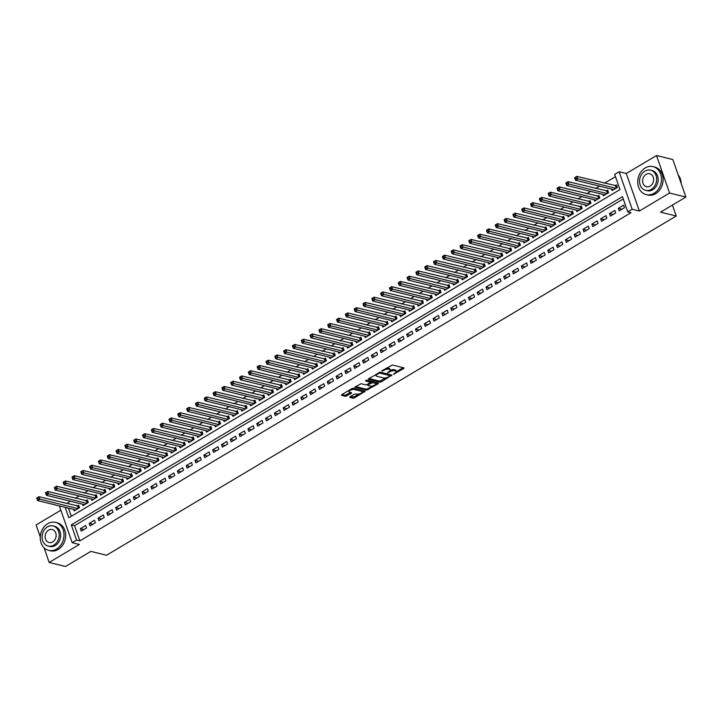 <?xml version="1.0" encoding="UTF-8"?>
<svg xmlns="http://www.w3.org/2000/svg" width="722" height="722" viewBox="0 0 722 722"><rect width="100%" height="100%" fill="white"/><g stroke="black" fill="none" stroke-linecap="round" stroke-linejoin="round"><path stroke-width="1.08" d="M393.49 374.267L403.742 368.545L403.968 367.868L392.416 365.025L381.712 370.864L383.806 370.377A3.619 1.318 160.8 0 1 388.626 369.231L389.591 369.465A3.619 1.318 160.8 0 1 390.241 369.926A3.619 1.318 160.8 0 1 388.869 371.622L387.524 372.805L389.772 371.839A3.619 1.318 160.8 0 1 394.591 370.702L395.557 370.937A3.619 1.318 160.8 0 1 396.207 371.397A3.619 1.318 160.8 0 1 394.835 373.093L393.49 374.267M350.008 396.73L349.782 397.407L353.022 398.201L354.529 397.849L365.17 391.234L353.419 388.246L351.912 388.607L341.705 394.69L341.479 395.358L345.387 396.324L351.271 393.364L351.497 392.687L349.547 392.217A3.023 1.101 160.8 0 1 349.006 391.829A3.023 1.101 160.8 0 1 350.793 390.079A3.023 1.101 160.8 0 1 354.186 389.456L361.785 391.324A3.023 1.101 160.8 0 1 362.327 391.712A3.023 1.101 160.8 0 1 360.54 393.463A3.023 1.101 160.8 0 1 357.155 394.086L354.376 394.131L350.008 396.73M623.257 198.947L74.556 525.67L79.853 540.877L76.586 540.074L72.182 542.7L59.375 505.942M685.9 197.061L669.565 193.036L656.497 155.519L672.841 159.544L685.9 197.061L660.549 212.151L676.234 216.013L106.54 555.245L90.855 551.382L65.503 566.481L49.159 562.456L79.366 544.469L72.182 542.7M656.497 155.519L626.299 173.506L639.358 211.023L669.565 193.036M639.358 211.023L632.165 209.254L627.761 211.871L622.463 196.664L71.288 524.867L76.586 540.074M79.853 540.877L631.028 212.683L627.761 211.871M379.943 382.173L381.451 381.821L391.893 375.061L380.341 372.218L368.617 378.662L368.4 379.33L379.943 382.173L379.591 381.162L386.108 377.823M378.202 383.752L366.487 390.187L354.737 387.2L361.036 383.716L365.72 384.862L367.227 384.51L370.557 382.254L365.476 380.909L366.686 380.187L378.427 383.075L378.202 383.752L377.931 382.949M60.865 510.201L36.1 524.939L40.279 536.951M44.033 547.718L49.159 562.456M73.707 509.47L74.204 510.887L79.492 507.737L78.608 505.201L77.064 506.122M82.525 504.218L83.021 505.635L88.31 502.485L87.434 499.949L85.891 500.869M91.342 498.965L91.838 500.382L97.136 497.232L96.252 494.696L94.708 495.617M100.168 493.713L100.656 495.139L105.954 491.98L105.069 489.453L103.526 490.364M108.986 488.46L109.482 489.886L114.771 486.736L113.886 484.2L112.343 485.121M117.803 483.208L118.3 484.633L123.588 481.484L122.704 478.948L121.161 479.868M126.621 477.964L127.117 479.381L132.406 476.231L131.521 473.695L129.978 474.616M135.438 472.711L135.935 474.128L141.223 470.979L140.339 468.443L138.795 469.363M144.256 467.459L144.752 468.876L150.041 465.726L149.165 463.19L147.622 464.111M153.073 462.206L153.569 463.623L158.867 460.474L157.983 457.947L156.439 458.858M161.899 456.954L162.387 458.38L167.685 455.23L166.8 452.694L165.257 453.615M170.717 451.701L171.213 453.127L176.502 449.977L175.617 447.441L174.074 448.362M179.534 446.458L180.031 447.875L185.319 444.725L184.435 442.189L182.892 443.109M188.352 441.205L188.848 442.622L194.137 439.472L193.252 436.936L191.709 437.857M197.169 435.953L197.666 437.37L202.954 434.22L202.07 431.684L200.526 432.604M205.987 430.7L206.483 432.117L211.772 428.967L210.896 426.431L209.353 427.352M214.804 425.448L215.3 426.873L220.598 423.715L219.714 421.188L218.17 422.099M223.63 420.195L224.118 421.621L229.415 418.471L228.531 415.935L226.988 416.856M232.448 414.942L232.944 416.368L238.233 413.219L237.348 410.683L235.805 411.603M241.265 409.699L241.762 411.116L247.05 407.966L246.166 405.43L244.623 406.351M250.083 404.446L250.579 405.863L255.868 402.714L254.983 400.178L253.44 401.098M258.9 399.194L259.397 400.611L264.685 397.461L263.81 394.925L262.267 395.846M267.718 393.941L268.214 395.358L273.503 392.208L272.627 389.681L271.084 390.593M276.535 388.689L277.031 390.115L282.329 386.965L281.445 384.429L279.901 385.349M285.361 383.436L285.849 384.862L291.147 381.712L290.262 379.176L288.719 380.097M294.179 378.193L294.675 379.61L299.964 376.46L299.079 373.924L297.536 374.844M302.996 372.94L303.493 374.357L308.781 371.207L307.897 368.671L306.354 369.592M311.814 367.688L312.31 369.104L317.599 365.955L316.714 363.419L315.171 364.339M320.631 362.435L321.128 363.852L326.416 360.702L325.541 358.166L323.998 359.087M329.449 357.182L329.945 358.608L335.234 355.45L334.358 352.923L332.815 353.834M338.275 351.93L338.762 353.356L344.06 350.206L343.176 347.67L341.632 348.591M347.092 346.677L347.58 348.103L352.877 344.954L351.993 342.418L350.45 343.338M355.91 341.434L356.406 342.851L361.695 339.701L360.81 337.165L359.267 338.086M364.727 336.181L365.224 337.598L370.512 334.448L369.628 331.912L368.085 332.833M373.545 330.929L374.041 332.346L379.33 329.196L378.445 326.66L376.902 327.58M382.362 325.676L382.859 327.093L388.147 323.943L387.272 321.416L385.728 322.328M391.18 320.424L391.676 321.85L396.965 318.7L396.089 316.164L394.546 317.084M400.006 315.171L400.493 316.597L405.791 313.447L404.907 310.911L403.363 311.832M408.823 309.928L409.311 311.344L414.608 308.195L413.724 305.659L412.181 306.579M417.641 304.675L418.137 306.092L423.426 302.942L422.541 300.406L420.998 301.327M426.458 299.422L426.955 300.839L432.243 297.69L431.359 295.154L429.816 296.074M435.276 294.17L435.772 295.587L441.061 292.437L440.176 289.901L438.633 290.822M444.093 288.917L444.59 290.343L449.878 287.185L449.003 284.658L447.459 285.569M452.911 283.665L453.407 285.091L458.705 281.941L457.82 279.405L456.277 280.326M461.737 278.412L462.224 279.838L467.522 276.688L466.638 274.152L465.094 275.073M470.554 273.169L471.051 274.586L476.339 271.436L475.455 268.9L473.912 269.82M479.372 267.916L479.868 269.333L485.157 266.183L484.272 263.647L482.729 264.568M488.189 262.664L488.686 264.081L493.974 260.931L493.09 258.395L491.547 259.315M497.007 257.411L497.503 258.828L502.792 255.678L501.907 253.151L500.364 254.063M505.824 252.158L506.321 253.584L511.609 250.435L510.734 247.899L509.191 248.819M514.642 246.906L515.138 248.332L520.436 245.182L519.551 242.646L518.008 243.567M523.468 241.662L523.955 243.079L529.253 239.93L528.369 237.394L526.825 238.314M532.285 236.41L532.782 237.827L538.071 234.677L537.186 232.141L535.643 233.062M541.103 231.157L541.599 232.574L546.888 229.425L546.003 226.888L544.46 227.809M549.92 225.905L550.417 227.322L555.705 224.172L554.821 221.636L553.278 222.556M558.738 220.652L559.234 222.078L564.523 218.919L563.638 216.392L562.095 217.304M567.555 215.4L568.052 216.826L573.34 213.676L572.465 211.14L570.922 212.06M576.373 210.147L576.869 211.573L582.167 208.423L581.282 205.887L579.739 206.808M585.199 204.904L585.686 206.321L590.984 203.171L590.1 200.635L588.556 201.555M594.016 199.651L594.513 201.068L599.802 197.918L598.917 195.382L597.374 196.303M602.834 194.398L603.33 195.815L608.619 192.666L607.734 190.13L606.191 191.05M619.205 210.842L624.503 207.692L623.618 205.156L618.321 208.306L619.205 210.842M610.388 216.095L615.676 212.945L614.801 210.409L609.503 213.559L610.388 216.095M601.57 221.347L606.859 218.197L605.975 215.661L600.686 218.811L601.57 221.347M592.753 226.6L598.042 223.45L597.157 220.914L591.869 224.064L592.753 226.6M583.936 231.852L589.224 228.694L588.34 226.166L583.051 229.316L583.936 231.852M575.118 237.096L580.407 233.946L579.522 231.41L574.234 234.569L575.118 237.096M566.292 242.348L571.589 239.199L570.705 236.663L565.416 239.812L566.292 242.348M557.474 247.601L562.772 244.451L561.887 241.915L556.59 245.065L557.474 247.601M548.657 252.853L553.945 249.704L553.07 247.168L547.772 250.317L548.657 252.853M539.839 258.106L545.128 254.956L544.244 252.42L538.955 255.57L539.839 258.106M531.022 263.359L536.311 260.209L535.426 257.673L530.138 260.822L531.022 263.359M522.205 268.602L527.493 265.452L526.609 262.925L521.32 266.075L522.205 268.602M513.378 273.855L518.676 270.705L517.791 268.169L512.503 271.319L513.378 273.855M504.561 279.107L509.858 275.957L508.974 273.421L503.685 276.571L504.561 279.107M495.743 284.36L501.032 281.21L500.156 278.674L494.859 281.824L495.743 284.36M486.926 289.612L492.214 286.463L491.339 283.927L486.041 287.076L486.926 289.612M478.108 294.865L483.397 291.715L482.513 289.179L477.224 292.329L478.108 294.865M469.291 300.117L474.58 296.959L473.695 294.432L468.407 297.581L469.291 300.117M460.474 305.361L465.762 302.211L464.878 299.675L459.589 302.834L460.474 305.361M451.647 310.613L456.945 307.464L456.06 304.928L450.772 308.077L451.647 310.613M442.83 315.866L448.127 312.716L447.243 310.18L441.954 313.33L442.83 315.866M434.012 321.119L439.301 317.969L438.425 315.433L433.128 318.582L434.012 321.119M425.195 326.371L430.483 323.221L429.608 320.685L424.31 323.835L425.195 326.371M416.377 331.624L421.666 328.474L420.782 325.938L415.493 329.088L416.377 331.624M407.56 336.867L412.849 333.717L411.964 331.19L406.676 334.34L407.56 336.867M398.743 342.12L404.031 338.97L403.147 336.434L397.858 339.584L398.743 342.12M389.916 347.372L395.214 344.223L394.329 341.687L389.041 344.836L389.916 347.372M381.099 352.625L386.396 349.475L385.512 346.939L380.214 350.089L381.099 352.625M372.281 357.877L377.57 354.728L376.694 352.192L371.397 355.341L372.281 357.877M363.464 363.13L368.752 359.98L367.868 357.444L362.579 360.594L363.464 363.13M354.646 368.382L359.935 365.224L359.051 362.697L353.762 365.846L354.646 368.382M345.829 373.626L351.118 370.476L350.233 367.94L344.945 371.099L345.829 373.626M337.012 378.879L342.3 375.729L341.416 373.193L336.127 376.342L337.012 378.879M328.185 384.131L333.483 380.981L332.598 378.445L327.31 381.595L328.185 384.131M319.368 389.384L324.665 386.234L323.781 383.698L318.483 386.848L319.368 389.384M310.55 394.636L315.839 391.486L314.963 388.95L309.666 392.1L310.55 394.636M301.733 399.889L307.021 396.739L306.137 394.203L300.848 397.353L301.733 399.889M292.915 405.132L298.204 401.983L297.32 399.456L292.031 402.605L292.915 405.132M284.098 410.385L289.387 407.235L288.502 404.699L283.214 407.849L284.098 410.385M275.281 415.637L280.569 412.488L279.685 409.952L274.396 413.101L275.281 415.637M266.454 420.89L271.752 417.74L270.867 415.204L265.579 418.354L266.454 420.89M257.637 426.142L262.934 422.993L262.05 420.457L256.752 423.606L257.637 426.142M248.819 431.395L254.108 428.245L253.232 425.709L247.935 428.859L248.819 431.395M240.002 436.648L245.29 433.489L244.406 430.962L239.117 434.112L240.002 436.648M231.184 441.891L236.473 438.741L235.589 436.205L230.3 439.364L231.184 441.891M222.367 447.144L227.656 443.994L226.771 441.458L221.483 444.608L222.367 447.144M213.55 452.396L218.838 449.246L217.954 446.71L212.665 449.86L213.55 452.396M204.723 457.649L210.021 454.499L209.136 451.963L203.848 455.113L204.723 457.649M195.906 462.901L201.203 459.752L200.319 457.216L195.021 460.365L195.906 462.901M187.088 468.154L192.377 465.004L191.501 462.468L186.204 465.618L187.088 468.154M178.271 473.397L183.559 470.248L182.675 467.721L177.386 470.87L178.271 473.397M169.453 478.65L174.742 475.5L173.858 472.964L168.569 476.114L169.453 478.65M160.636 483.902L165.925 480.753L165.04 478.217L159.752 481.366L160.636 483.902M151.81 489.155L157.107 486.005L156.223 483.469L150.934 486.619L151.81 489.155M142.992 494.408L148.29 491.258L147.405 488.722L142.117 491.872L142.992 494.408M134.175 499.66L139.463 496.51L138.588 493.974L133.29 497.124L134.175 499.66M125.357 504.913L130.646 501.754L129.77 499.227L124.473 502.377L125.357 504.913M116.54 510.156L121.828 507.006L120.944 504.47L115.655 507.629L116.54 510.156M107.722 515.409L113.011 512.259L112.127 509.723L106.838 512.873L107.722 515.409M98.905 520.661L104.194 517.512L103.309 514.976L98.021 518.125L98.905 520.661M90.079 525.914L95.376 522.764L94.492 520.228L89.203 523.378L90.079 525.914M85.674 525.481L80.386 528.63L81.261 531.166L86.559 528.017L85.674 525.481M615.487 176.646L604.467 183.207M599.513 186.159L595.65 188.46M590.695 191.411L586.833 193.704M581.869 196.655L578.015 198.956M573.051 201.907L569.189 204.209M564.234 207.16L560.371 209.461M555.417 212.412L551.554 214.714M546.599 217.665L542.736 219.966M537.782 222.917L533.919 225.21M528.964 228.17L525.102 230.462M520.138 233.414L516.284 235.715M511.32 238.666L507.458 240.968M502.503 243.919L498.64 246.22M493.686 249.171L489.823 251.473M484.868 254.424L481.005 256.725M476.051 259.676L472.188 261.969M467.233 264.929L463.371 267.221M458.407 270.172L454.553 272.474M449.589 275.425L445.727 277.726M440.772 280.678L436.909 282.979M431.955 285.93L428.092 288.231M423.137 291.183L419.274 293.475M414.32 296.435L410.457 298.727M405.502 301.679L401.64 303.98M396.676 306.931L392.822 309.233M387.858 312.184L383.996 314.485M379.041 317.436L375.178 319.738M370.224 322.689L366.361 324.99M361.406 327.941L357.543 330.234M352.589 333.194L348.726 335.486M343.762 338.438L339.909 340.739M334.945 343.69L331.091 345.991M326.127 348.943L322.265 351.244M317.31 354.195L313.447 356.497M308.493 359.448L304.63 361.74M299.675 364.7L295.812 366.993M290.858 369.944L286.995 372.245M282.031 375.196L278.178 377.498M273.214 380.449L269.36 382.75M264.396 385.701L260.534 388.003M255.579 390.954L251.716 393.255M246.762 396.207L242.899 398.499M237.944 401.459L234.081 403.751M229.127 406.703L225.264 409.004M220.3 411.955L216.447 414.257M211.483 417.208L207.62 419.509M202.665 422.46L198.803 424.762M193.848 427.713L189.985 430.005M185.031 432.965L181.168 435.258M176.213 438.209L172.35 440.51M167.396 443.461L163.533 445.763M158.569 448.714L154.716 451.015M149.752 453.967L145.889 456.268M140.934 459.219L137.072 461.52M132.117 464.472L128.254 466.764M123.3 469.724L119.437 472.017M114.482 474.968L110.619 477.269M105.665 480.22L101.802 482.522M96.838 485.473L92.985 487.774M88.021 490.725L84.158 493.027M79.203 495.978L75.341 498.27M70.386 501.23L66.875 503.613M68.464 508.18L71.297 516.293M611.651 189.146L612.148 190.563L617.436 187.413L616.552 184.886L615.009 185.798M676.234 216.013L672.426 205.084M66.794 503.369L63.527 502.566M65.197 507.376L68.825 517.773L619.99 189.57L614.693 174.363L619.106 171.737L632.165 209.254M626.299 173.506L619.106 171.737M74.556 525.67L71.288 524.867M618.321 208.306L621.958 209.2M609.503 213.559L613.14 214.452M600.686 218.811L604.323 219.705M591.869 224.064L595.506 224.957M583.051 229.316L586.688 230.21M574.234 234.569L577.871 235.462M565.416 239.812L569.044 240.715M556.59 245.065L560.227 245.958M547.772 250.317L551.409 251.211M538.955 255.57L542.592 256.463M530.138 260.822L533.775 261.716M521.32 266.075L524.957 266.969M512.503 271.319L516.14 272.221M503.685 276.571L507.313 277.474M494.859 281.824L498.496 282.717M486.041 287.076L489.678 287.97M477.224 292.329L480.861 293.222M468.407 297.581L472.044 298.475M459.589 302.834L463.226 303.727M450.772 308.077L454.409 308.98M441.954 313.33L445.582 314.223M433.128 318.582L436.765 319.476M424.31 323.835L427.947 324.729M415.493 329.088L419.13 329.981M406.676 334.34L410.313 335.234M397.858 339.584L401.495 340.486M389.041 344.836L392.669 345.739M380.214 350.089L383.851 350.982M371.397 355.341L375.034 356.235M362.579 360.594L366.216 361.487M353.762 365.846L357.399 366.74M344.945 371.099L348.582 371.992M336.127 376.342L339.764 377.245M327.31 381.595L330.938 382.489M318.483 386.848L322.12 387.741M309.666 392.1L313.303 392.994M300.848 397.353L304.485 398.246M292.031 402.605L295.668 403.499M283.214 407.849L286.851 408.751M274.396 413.101L278.033 414.004M265.579 418.354L269.207 419.247M256.752 423.606L260.389 424.5M247.935 428.859L251.572 429.752M239.117 434.112L242.754 435.005M230.3 439.364L233.937 440.258M221.483 444.608L225.12 445.51M212.665 449.86L216.302 450.754M203.848 455.113L207.476 456.006M195.021 460.365L198.658 461.259M186.204 465.618L189.841 466.511M177.386 470.87L181.023 471.764M168.569 476.114L172.206 477.016M159.752 481.366L163.389 482.269M150.934 486.619L154.571 487.512M142.117 491.872L145.745 492.765M133.29 497.124L136.927 498.018M124.473 502.377L128.11 503.27M115.655 507.629L119.292 508.523M106.838 512.873L110.475 513.775M98.021 518.125L101.658 519.019M89.203 523.378L92.84 524.271M80.386 528.63L84.014 529.524M396.207 371.397L395.855 370.377A3.619 1.318 160.8 0 0 395.196 369.926L395.557 370.937M390.178 370.431A3.619 1.318 160.8 0 1 394.239 369.682L395.196 369.926M390.241 369.926L389.88 368.915A3.619 1.318 160.8 0 0 389.23 368.455L389.591 369.465M385.9 368.364A3.619 1.318 160.8 0 1 388.274 368.22L389.23 368.455M396.179 371.821L403.156 367.669M368.861 378.518L379.591 381.162M390.033 375.485L391.08 374.862M389.817 376.081L389.97 375.611L379.835 373.112L377.525 374.113A3.619 1.318 160.8 0 0 376.162 375.81A3.619 1.318 160.8 0 0 376.812 376.27L383.734 377.976A3.619 1.318 160.8 0 0 388.562 376.83L389.817 376.081M389.709 374.862L389.97 375.611M379.916 372.209L389.618 374.592M375.837 374.366A3.619 1.318 160.8 0 0 375.81 374.79L376.162 375.81M377.615 382.877L375.756 383.987M372.426 385.972L367.633 388.815L367.994 389.835M355.395 386.532L366.126 389.176L367.633 388.815M370.133 381.478L366.325 380.187M370.585 386.062A3.023 1.101 160.8 0 0 373.969 385.44A3.023 1.101 160.8 0 0 375.756 383.689A3.023 1.101 160.8 0 0 375.214 383.301L372.534 382.642L368.13 384.727L367.904 385.404L370.585 386.062M375.756 383.689L375.404 382.678A3.023 1.101 160.8 0 0 374.862 382.29L375.214 383.301M370.503 382.091L372.182 381.631L374.862 382.29M362.327 391.712L361.975 390.692A3.023 1.101 160.8 0 0 361.433 390.313L361.785 391.324M352.083 388.517A3.023 1.101 160.8 0 1 353.834 388.445L361.433 390.313M348.645 390.548A3.023 1.101 160.8 0 0 348.654 390.819L349.006 391.829M341.939 394.546L345.035 395.313L350.675 392.488M350.242 396.595L354.177 396.829L358.924 394.004M362.336 391.974L364.159 390.891M575.073 178.885L575.948 178.361L575.596 177.35L574.721 177.874L575.524 180.247L574.64 177.72L576.842 176.403L577.726 178.939L575.524 180.247L613.691 189.651M616.913 185.897L576.842 176.403L575.596 177.35M615.893 188.334L575.948 178.361M681.207 183.587A14.413 11.705 -76.2 0 0 678.229 175.022M654.015 193.297A14.413 11.705 -76.2 0 0 661.469 178.623A14.413 11.705 -76.2 0 0 653.049 166.629A14.413 11.705 -76.2 0 0 645.188 167.946A14.413 11.705 -76.2 0 0 637.743 182.621A14.413 11.705 -76.2 0 0 646.163 194.615A14.413 11.705 -76.2 0 0 654.015 193.297M646.163 194.615L647.796 195.021A14.413 11.705 -76.2 0 0 655.648 193.695A14.413 11.705 -76.2 0 0 663.103 179.029A14.413 11.705 -76.2 0 0 654.683 167.026L653.049 166.629M650.585 170.175L652.083 170.545A10.379 8.429 103.8 0 1 658.148 179.182A10.379 8.429 103.8 0 1 652.778 189.751A10.379 8.429 103.8 0 1 647.129 190.698L645.621 190.328A10.379 8.429 -76.2 0 0 651.28 189.381A10.379 8.429 -76.2 0 0 656.641 178.812A10.379 8.429 -76.2 0 0 650.585 170.175A10.379 8.429 -76.2 0 0 644.927 171.132A10.379 8.429 -76.2 0 0 639.557 181.691A10.379 8.429 -76.2 0 0 645.621 190.328M646.055 174.372A6.688 5.433 -76.2 0 0 642.598 181.177A6.688 5.433 -76.2 0 0 646.506 186.745A6.688 5.433 -76.2 0 0 650.152 186.132A6.688 5.433 -76.2 0 0 653.609 179.327A6.688 5.433 -76.2 0 0 649.701 173.758A6.688 5.433 -76.2 0 0 646.055 174.372M56.551 549.063A14.413 11.705 -76.2 0 0 63.996 534.397A14.413 11.705 -76.2 0 0 55.585 522.394A14.413 11.705 -76.2 0 0 47.724 523.721A14.413 11.705 -76.2 0 0 40.27 538.386A14.413 11.705 -76.2 0 0 48.69 550.381A14.413 11.705 -76.2 0 0 56.551 549.063M48.69 550.381L50.323 550.787A14.413 11.705 -76.2 0 0 58.184 549.46A14.413 11.705 -76.2 0 0 65.63 534.794A14.413 11.705 -76.2 0 0 57.218 522.8L55.585 522.394M53.112 525.941L54.619 526.311A10.379 8.429 103.8 0 1 60.675 534.948A10.379 8.429 103.8 0 1 55.314 545.516A10.379 8.429 103.8 0 1 49.656 546.464L48.148 546.094A10.379 8.429 -76.2 0 0 53.807 545.146A10.379 8.429 -76.2 0 0 59.177 534.578A10.379 8.429 -76.2 0 0 53.112 525.941A10.379 8.429 -76.2 0 0 47.453 526.898A10.379 8.429 -76.2 0 0 42.093 537.457A10.379 8.429 -76.2 0 0 48.148 546.094M48.582 530.138A6.688 5.433 -76.2 0 0 45.125 536.942A6.688 5.433 -76.2 0 0 49.033 542.511A6.688 5.433 -76.2 0 0 52.679 541.897A6.688 5.433 -76.2 0 0 56.136 535.092A6.688 5.433 -76.2 0 0 52.228 529.524A6.688 5.433 -76.2 0 0 48.582 530.138M566.256 184.137L567.131 183.614L566.779 182.603L565.895 183.126L566.707 185.5L565.822 182.964L568.024 181.655L568.909 184.191L566.707 185.5L604.874 194.895M608.086 191.15L568.024 181.655L566.779 182.603M607.076 193.586L567.131 183.614M557.429 189.39L558.314 188.866L557.962 187.846L557.077 188.379L557.889 190.752L557.005 188.216L559.207 186.908L560.091 189.444L557.889 190.752L596.056 200.147M599.269 196.402L559.207 186.908L557.962 187.846M598.258 198.839L558.314 188.866M548.612 194.642L549.496 194.119L549.144 193.099L548.26 193.631L549.063 196.005L548.188 193.469L550.39 192.16L551.274 194.687L549.063 196.005L587.23 205.4M590.452 201.655L550.39 192.16L549.144 193.099M589.441 204.091L549.496 194.119M539.794 199.895L540.679 199.371L540.327 198.351L539.442 198.875L540.246 201.257L539.361 198.721L541.572 197.404L542.457 199.94L540.246 201.257L578.412 210.653M581.634 206.907L541.572 197.404L540.327 198.351M580.623 209.344L540.679 199.371M530.977 205.147L531.861 204.615L531.509 203.604L530.625 204.127L531.428 206.51L530.544 203.974L532.755 202.656L533.63 205.192L531.428 206.51L569.595 215.905M572.817 212.151L532.755 202.656L531.509 203.604M571.797 214.587L531.861 204.615M522.159 210.391L523.044 209.867L522.683 208.857L521.807 209.38L522.611 211.754L521.726 209.227L523.928 207.909L524.813 210.445L522.611 211.754L560.777 221.158M563.999 217.403L523.928 207.909L522.683 208.857M562.979 219.84L523.044 209.867M513.342 215.643L514.217 215.12L513.865 214.109L512.99 214.633L513.793 217.006L512.909 214.47L515.111 213.161L515.995 215.697L513.793 217.006L551.96 226.41M555.182 222.656L515.111 213.161L513.865 214.109M554.162 225.093L514.217 215.12M504.525 220.896L505.4 220.372L505.048 219.362L504.164 219.885L504.976 222.259L504.091 219.723L506.293 218.414L507.178 220.95L504.976 222.259L543.143 231.654M546.355 227.908L506.293 218.414L505.048 219.362M545.345 230.345L505.4 220.372M495.698 226.148L496.583 225.625L496.231 224.605L495.346 225.138L496.158 227.511L495.274 224.975L497.476 223.667L498.361 226.203L496.158 227.511L534.325 236.906M537.538 233.161L497.476 223.667L496.231 224.605M536.527 235.598L496.583 225.625M486.881 231.401L487.765 230.878L487.413 229.858L486.529 230.381L487.332 232.764L486.457 230.228L488.659 228.919L489.543 231.446L487.332 232.764L525.499 242.159M528.721 238.413L488.659 228.919L487.413 229.858M527.71 240.85L487.765 230.878M478.063 236.654L478.948 236.121L478.596 235.11L477.711 235.634L478.515 238.016L477.63 235.48L479.841 234.163L480.726 236.699L478.515 238.016L516.681 247.411M519.903 243.657L479.841 234.163L478.596 235.11M518.892 246.094L478.948 236.121M469.246 241.897L470.13 241.374L469.778 240.363L468.894 240.886L469.697 243.269L468.813 240.733L471.024 239.415L471.899 241.951L469.697 243.269L507.864 252.664M511.086 248.91L471.024 239.415L469.778 240.363M510.066 251.346L470.13 241.374M460.428 247.15L461.304 246.626L460.952 245.615L460.076 246.139L460.88 248.512L459.995 245.985L462.197 244.668L463.082 247.204L460.88 248.512L499.046 257.916M502.268 254.162L462.197 244.668L460.952 245.615M501.248 256.599L461.304 246.626M451.611 252.402L452.486 251.879L452.134 250.868L451.259 251.391L452.062 253.765L451.178 251.229L453.38 249.92L454.264 252.456L452.062 253.765L490.229 263.16M493.451 259.415L453.38 249.92L452.134 250.868M492.431 261.851L452.486 251.879M442.785 257.655L443.669 257.131L443.317 256.12L442.433 256.644L443.245 259.017L442.36 256.481L444.562 255.173L445.447 257.709L443.245 259.017L481.412 268.413M484.624 264.667L444.562 255.173L443.317 256.12M483.614 267.104L443.669 257.131M433.967 262.907L434.852 262.384L434.5 261.364L433.615 261.896L434.427 264.27L433.543 261.734L435.745 260.425L436.63 262.952L434.427 264.27L472.594 273.665M475.807 269.92L435.745 260.425L434.5 261.364M474.796 272.356L434.852 262.384M425.15 268.16L426.034 267.636L425.682 266.617L424.798 267.14L425.601 269.523L424.726 266.987L426.928 265.669L427.812 268.205L425.601 269.523L463.768 278.918M466.99 275.172L426.928 265.669L425.682 266.617M465.979 277.609L426.034 267.636M416.332 273.412L417.217 272.88L416.865 271.869L415.98 272.393L416.784 274.775L415.899 272.239L418.11 270.921L418.995 273.457L416.784 274.775L454.95 284.17M458.172 280.416L418.11 270.921L416.865 271.869M457.161 282.853L417.217 272.88M407.515 278.656L408.399 278.132L408.038 277.122L407.163 277.645L407.966 280.019L407.082 277.492L409.293 276.174L410.168 278.71L407.966 280.019L446.133 289.423M449.355 285.668L409.293 276.174L408.038 277.122M448.335 288.105L408.399 278.132M398.697 283.908L399.573 283.385L399.221 282.374L398.345 282.898L399.149 285.271L398.264 282.735L400.466 281.427L401.351 283.963L399.149 285.271L437.315 294.675M440.537 290.921L400.466 281.427L399.221 282.374M439.517 293.358L399.573 283.385M389.88 289.161L390.755 288.638L390.403 287.627L389.519 288.15L390.331 290.524L389.447 287.988L391.649 286.679L392.533 289.215L390.331 290.524L428.498 299.919M431.72 296.173L391.649 286.679L390.403 287.627M430.7 298.61L390.755 288.638M381.054 294.414L381.938 293.89L381.586 292.87L380.702 293.403L381.514 295.776L380.629 293.24L382.831 291.932L383.716 294.468L381.514 295.776L419.681 305.171M422.893 301.426L382.831 291.932L381.586 292.87M421.883 303.863L381.938 293.89M372.236 299.666L373.121 299.143L372.769 298.123L371.884 298.646L372.696 301.029L371.812 298.493L374.014 297.184L374.898 299.711L372.696 301.029L410.854 310.424M414.076 306.679L374.014 297.184L372.769 298.123M413.065 309.115L373.121 299.143M363.419 304.919L364.303 304.386L363.951 303.375L363.067 303.899L363.87 306.281L362.995 303.745L365.197 302.428L366.081 304.964L363.87 306.281L402.037 315.676M405.259 311.922L365.197 302.428L363.951 303.375M404.248 314.359L364.303 304.386M354.601 310.162L355.486 309.639L355.134 308.628L354.249 309.151L355.053 311.534L354.168 308.998L356.379 307.68L357.255 310.216L355.053 311.534L393.219 320.929M396.441 317.175L356.379 307.68L355.134 308.628M395.421 319.611L355.486 309.639M345.784 315.415L346.668 314.891L346.307 313.88L345.432 314.404L346.235 316.777L345.351 314.25L347.562 312.933L348.437 315.469L346.235 316.777L384.402 326.182M387.624 322.427L347.562 312.933L346.307 313.88M386.604 324.864L346.668 314.891M336.966 320.667L337.842 320.144L337.49 319.133L336.614 319.656L337.418 322.03L336.533 319.494L338.735 318.185L339.62 320.721L337.418 322.03L375.584 331.425M378.806 327.68L338.735 318.185L337.49 319.133M377.786 330.116L337.842 320.144M328.149 325.92L329.024 325.396L328.672 324.386L327.788 324.909L328.6 327.283L327.716 324.747L329.918 323.438L330.802 325.974L328.6 327.283L366.767 336.678M369.98 332.932L329.918 323.438L328.672 324.386M368.969 335.369L329.024 325.396M319.323 331.172L320.207 330.649L319.855 329.629L318.971 330.162L319.783 332.535L318.898 329.999L321.1 328.69L321.985 331.217L319.783 332.535L357.95 341.93M361.162 338.185L321.1 328.69L319.855 329.629M360.152 340.622L320.207 330.649M310.505 336.425L311.39 335.901L311.038 334.882L310.153 335.405L310.956 337.788L310.081 335.252L312.283 333.934L313.167 336.47L310.956 337.788L349.123 347.183M352.345 343.437L312.283 333.934L311.038 334.882M351.334 345.874L311.39 335.901M301.688 341.677L302.572 341.145L302.22 340.134L301.336 340.658L302.139 343.04L301.264 340.504L303.466 339.187L304.35 341.723L302.139 343.04L340.306 352.435M343.528 348.681L303.466 339.187L302.22 340.134M342.517 351.118L302.572 341.145M292.87 346.921L293.755 346.398L293.403 345.387L292.518 345.91L293.322 348.284L292.437 345.757L294.648 344.439L295.524 346.975L293.322 348.284L331.488 357.688M334.71 353.933L294.648 344.439L293.403 345.387M333.69 356.37L293.755 346.398M284.053 352.174L284.937 351.65L284.576 350.639L283.701 351.163L284.504 353.536L283.62 351L285.831 349.692L286.706 352.228L284.504 353.536L322.671 362.94M325.893 359.186L285.831 349.692L284.576 350.639M324.873 361.623L284.937 351.65M275.235 357.426L276.111 356.903L275.759 355.892L274.883 356.415L275.687 358.789L274.802 356.253L277.004 354.944L277.889 357.48L275.687 358.789L313.853 368.184M317.075 364.439L277.004 354.944L275.759 355.892M316.055 366.875L276.111 356.903M266.418 362.679L267.293 362.155L266.941 361.135L266.057 361.668L266.869 364.041L265.985 361.505L268.187 360.197L269.071 362.733L266.869 364.041L305.036 373.436M308.249 369.691L268.187 360.197L266.941 361.135M307.238 372.128L267.293 362.155M257.592 367.931L258.476 367.408L258.124 366.388L257.24 366.911L258.052 369.294L257.167 366.758L259.369 365.449L260.254 367.976L258.052 369.294L296.219 378.689M299.431 374.944L259.369 365.449L258.124 366.388M298.421 377.38L258.476 367.408M248.774 373.184L249.659 372.651L249.307 371.64L248.422 372.164L249.225 374.547L248.35 372.01L250.552 370.693L251.437 373.229L249.225 374.547L287.392 383.942M290.614 380.187L250.552 370.693L249.307 371.64M289.603 382.633L249.659 372.651M239.957 378.427L240.841 377.904L240.489 376.893L239.605 377.416L240.408 379.799L239.533 377.263L241.735 375.945L242.619 378.481L240.408 379.799L278.575 389.194M281.797 385.44L241.735 375.945L240.489 376.893M280.786 387.876L240.841 377.904M231.139 383.68L232.024 383.156L231.672 382.146L230.787 382.669L231.591 385.043L230.706 382.516L232.917 381.198L233.793 383.734L231.591 385.043L269.757 394.447M272.979 390.692L232.917 381.198L231.672 382.146M271.959 393.129L232.024 383.156M222.322 388.932L223.206 388.409L222.845 387.398L221.97 387.922L222.773 390.295L221.889 387.759L224.1 386.45L224.975 388.987L222.773 390.295L260.94 399.699M264.162 395.945L224.1 386.45L222.845 387.398M263.142 398.382L223.206 388.409M213.504 394.185L214.38 393.661L214.028 392.651L213.152 393.174L213.956 395.548L213.071 393.012L215.273 391.703L216.158 394.239L213.956 395.548L252.122 404.943M255.344 401.197L215.273 391.703L214.028 392.651M254.325 403.634L214.38 393.661M204.687 399.437L205.562 398.914L205.21 397.894L204.326 398.427L205.138 400.8L204.254 398.264L206.456 396.956L207.34 399.483L205.138 400.8L243.305 410.195M246.518 406.45L206.456 396.956L205.21 397.894M245.507 408.887L205.562 398.914M195.861 404.69L196.745 404.167L196.393 403.147L195.509 403.67L196.321 406.053L195.436 403.517L197.638 402.199L198.523 404.735L196.321 406.053L234.488 415.448M237.7 411.702L197.638 402.199L196.393 403.147M236.69 414.139L196.745 404.167M187.043 409.943L187.928 409.41L187.576 408.399L186.691 408.923L187.494 411.305L186.619 408.769L188.821 407.452L189.705 409.988L187.494 411.305L225.661 420.7M228.883 416.946L188.821 407.452L187.576 408.399M227.872 419.383L187.928 409.41M178.226 415.186L179.11 414.663L178.758 413.652L177.874 414.175L178.677 416.549L177.792 414.022L180.004 412.704L180.888 415.24L178.677 416.549L216.844 425.953M220.066 422.199L180.004 412.704L178.758 413.652M219.055 424.635L179.11 414.663M169.408 420.439L170.293 419.915L169.941 418.904L169.056 419.428L169.86 421.801L168.975 419.265L171.186 417.957L172.062 420.493L169.86 421.801L208.026 431.205M211.248 427.451L171.186 417.957L169.941 418.904M210.228 429.888L170.293 419.915M160.591 425.691L161.475 425.168L161.114 424.157L160.239 424.68L161.042 427.054L160.158 424.518L162.36 423.209L163.244 425.745L161.042 427.054L199.209 436.449M202.431 432.704L162.36 423.209L161.114 424.157M201.411 435.14L161.475 425.168M151.773 430.944L152.649 430.42L152.297 429.4L151.421 429.933L152.225 432.307L151.34 429.77L153.542 428.462L154.427 430.998L152.225 432.307L190.391 441.702M193.613 437.956L153.542 428.462L152.297 429.4M192.594 440.393L152.649 430.42M142.956 436.196L143.831 435.673L143.479 434.653L142.595 435.176L143.407 437.559L142.523 435.023L144.725 433.714L145.609 436.241L143.407 437.559L181.574 446.954M184.787 443.209L144.725 433.714L143.479 434.653M183.776 445.645L143.831 435.673M134.13 441.449L135.014 440.916L134.662 439.906L133.778 440.429L134.59 442.812L133.705 440.276L135.907 438.958L136.792 441.494L134.59 442.812L172.757 452.207M175.969 448.452L135.907 438.958L134.662 439.906M174.959 450.898L135.014 440.916M125.312 446.692L126.197 446.169L125.845 445.158L124.96 445.682L125.763 448.064L124.888 445.528L127.09 444.21L127.975 446.747L125.763 448.064L163.93 457.459M167.152 453.705L127.09 444.21L125.845 445.158M166.141 456.142L126.197 446.169M116.495 451.945L117.379 451.421L117.027 450.411L116.143 450.934L116.946 453.308L116.061 450.781L118.273 449.463L119.157 451.999L116.946 453.308L155.113 462.712M158.335 458.957L118.273 449.463L117.027 450.411M157.324 461.394L117.379 451.421M107.677 457.197L108.562 456.674L108.21 455.663L107.325 456.187L108.129 458.56L107.244 456.024L109.455 454.716L110.331 457.252L108.129 458.56L146.295 467.964M149.517 464.21L109.455 454.716L108.21 455.663M148.497 466.647L108.562 456.674M98.86 462.45L99.735 461.927L99.383 460.916L98.508 461.439L99.311 463.813L98.427 461.277L100.629 459.968L101.513 462.504L99.311 463.813L137.478 473.208M140.7 469.462L100.629 459.968L99.383 460.916M139.68 471.899L99.735 461.927M90.042 467.703L90.918 467.179L90.566 466.159L89.69 466.692L90.494 469.065L89.609 466.529L91.811 465.221L92.696 467.748L90.494 469.065L128.66 478.46M131.882 474.715L91.811 465.221L90.566 466.159M130.862 477.152L90.918 467.179M81.216 472.955L82.1 472.432L81.748 471.412L80.864 471.935L81.676 474.318L80.792 471.782L82.994 470.473L83.878 473L81.676 474.318L119.843 483.713M123.056 479.968L82.994 470.473L81.748 471.412M122.045 482.404L82.1 472.432M72.399 478.208L73.283 477.675L72.931 476.664L72.047 477.188L72.859 479.57L71.974 477.034L74.176 475.717L75.061 478.253L72.859 479.57L111.026 488.965M114.238 485.211L74.176 475.717L72.931 476.664M113.228 487.648L73.283 477.675M63.581 483.451L64.466 482.928L64.114 481.917L63.229 482.44L64.032 484.814L63.157 482.287L65.359 480.969L66.243 483.505L64.032 484.814L102.199 494.218M105.421 490.464L65.359 480.969L64.114 481.917M104.41 492.9L64.466 482.928M54.764 488.704L55.648 488.18L55.296 487.169L54.412 487.693L55.215 490.067L54.331 487.54L56.542 486.222L57.426 488.758L55.215 490.067L93.382 499.471M96.604 495.716L56.542 486.222L55.296 487.169M95.593 498.153L55.648 488.18M45.946 493.956L46.831 493.433L46.47 492.422L45.594 492.946L46.398 495.319L45.513 492.783L47.724 491.474L48.6 494.01L46.398 495.319L84.564 504.714M87.786 500.969L47.724 491.474L46.47 492.422M86.766 503.405L46.831 493.433M37.129 499.209L38.004 498.685L37.652 497.666L36.777 498.198L37.58 500.572L36.696 498.036L38.898 496.727L39.782 499.263L37.58 500.572L75.747 509.967M78.969 506.221L38.898 496.727L37.652 497.666M77.949 508.658L38.004 498.685M394.329 373.391L394.546 374.023M382.398 370.458L382.615 371.081M388.364 371.929L388.58 372.552M394.239 369.682L394.591 370.702M389.528 371.162L389.772 371.839M388.274 368.22L388.626 369.231M383.581 369.745L383.806 370.377M403.463 367.751L403.742 368.545M391.387 374.935L391.667 375.738M381.099 380.801L381.451 381.821M379.546 372.281L379.835 373.112M378.563 372.742L378.779 373.364M377.308 373.482L377.525 374.113M366.126 389.176L366.487 390.187M369.998 381.09L370.35 382.109M372.182 381.631L372.534 382.642M370.675 381.992L371.027 383.003M367.913 384.104L368.13 384.727M353.834 388.445L354.186 389.456M350.991 392.569L351.271 393.364M346.542 394.952L346.894 395.963M345.035 395.313L345.387 396.324M364.466 390.972L364.745 391.766M354.177 396.829L354.529 397.849M352.67 397.19L353.022 398.201M615.839 185.951L616.543 187.955M615.532 185.933L616.29 188.099M607.021 191.204L607.716 193.207M606.715 191.177L607.473 193.352M598.204 196.456L598.899 198.451M597.897 196.429L598.655 198.604M589.387 201.709L590.082 203.703M589.08 201.682L589.838 203.857M580.569 206.952L581.264 208.956M580.262 206.934L581.011 209.1M571.752 212.205L572.447 214.208M571.445 212.187L572.194 214.353M562.934 217.457L563.629 219.461M562.618 217.439L563.377 219.605M554.108 222.71L554.812 224.713M553.801 222.692L554.559 224.858M545.291 227.962L545.985 229.957M544.984 227.935L545.742 230.11M536.473 233.215L537.168 235.21M536.166 233.188L536.924 235.363M527.656 238.468L528.351 240.462M527.349 238.44L528.107 240.616M518.838 243.711L519.533 245.715M518.531 243.693L519.28 245.859M510.021 248.964L510.716 250.967M509.714 248.946L510.463 251.112M501.194 254.216L501.898 256.22M500.887 254.198L501.646 256.364M492.377 259.469L493.081 261.472M492.07 259.442L492.828 261.617M483.559 264.721L484.254 266.716M483.253 264.694L484.011 266.869M474.742 269.974L475.437 271.968M474.435 269.947L475.193 272.122M465.925 275.217L466.62 277.221M465.618 275.199L466.376 277.365M457.107 280.47L457.802 282.473M456.8 280.452L457.549 282.618M448.29 285.722L448.985 287.726M447.983 285.704L448.732 287.87M439.463 290.975L440.167 292.979M439.156 290.957L439.915 293.123M430.646 296.228L431.341 298.222M430.339 296.2L431.097 298.376M421.828 301.48L422.523 303.475M421.522 301.453L422.28 303.628M413.011 306.733L413.706 308.727M412.704 306.706L413.462 308.881M404.194 311.976L404.889 313.98M403.887 311.958L404.645 314.124M395.376 317.229L396.071 319.232M395.069 317.211L395.818 319.377M386.559 322.481L387.254 324.485M386.243 322.463L387.001 324.629M377.732 327.734L378.436 329.737M377.425 327.707L378.184 329.882M368.915 332.986L369.61 334.981M368.608 332.959L369.366 335.134M360.097 338.239L360.792 340.233M359.791 338.212L360.549 340.387M351.28 343.482L351.975 345.486M350.973 343.464L351.731 345.63M342.463 348.735L343.158 350.739M342.156 348.717L342.905 350.883M333.645 353.988L334.34 355.991M333.338 353.97L334.087 356.136M324.828 359.24L325.523 361.244M324.512 359.222L325.27 361.388M316.001 364.493L316.705 366.487M315.695 364.466L316.453 366.641M307.184 369.745L307.879 371.74M306.877 369.718L307.635 371.893M298.367 374.998L299.061 376.992M298.06 374.971L298.818 377.146M289.549 380.241L290.244 382.245M289.242 380.223L290 382.389M280.732 385.494L281.427 387.497M280.425 385.476L281.174 387.642M271.914 390.746L272.609 392.75M271.607 390.728L272.356 392.894M263.097 395.999L263.792 398.002M262.781 395.972L263.539 398.147M254.27 401.252L254.974 403.246M253.963 401.224L254.722 403.399M245.453 406.504L246.148 408.499M245.146 406.477L245.904 408.652M236.635 411.748L237.33 413.751M236.329 411.73L237.087 413.896M227.818 417L228.513 419.004M227.511 416.982L228.269 419.148M219.001 422.253L219.696 424.256M218.694 422.235L219.443 424.401M210.183 427.505L210.878 429.509M209.876 427.487L210.625 429.653M201.366 432.758L202.061 434.752M201.05 432.731L201.808 434.906M192.539 438.01L193.243 440.005M192.232 437.983L192.991 440.158M183.722 443.263L184.417 445.257M183.415 443.236L184.173 445.411M174.905 448.506L175.599 450.51M174.598 448.488L175.356 450.654M166.087 453.759L166.782 455.762M165.78 453.741L166.538 455.907M157.27 459.012L157.965 461.015M156.963 458.993L157.712 461.159M148.452 464.264L149.147 466.268M148.145 464.237L148.894 466.412M139.626 469.517L140.33 471.511M139.319 469.49L140.077 471.665M130.808 474.769L131.512 476.764M130.501 474.742L131.26 476.917M121.991 480.013L122.686 482.016M121.684 479.995L122.442 482.161M113.174 485.265L113.868 487.269M112.867 485.247L113.625 487.413M104.356 490.518L105.051 492.521M104.049 490.5L104.807 492.666M95.539 495.77L96.234 497.774M95.232 495.752L95.981 497.918M86.721 501.023L87.416 503.017M86.414 500.996L87.163 503.171M77.895 506.275L78.599 508.27M77.588 506.248L78.346 508.423M389.763 374.7L390.115 375.711M370.205 381.234L370.557 382.254M367.399 384.402L367.697 385.259"/></g></svg>
